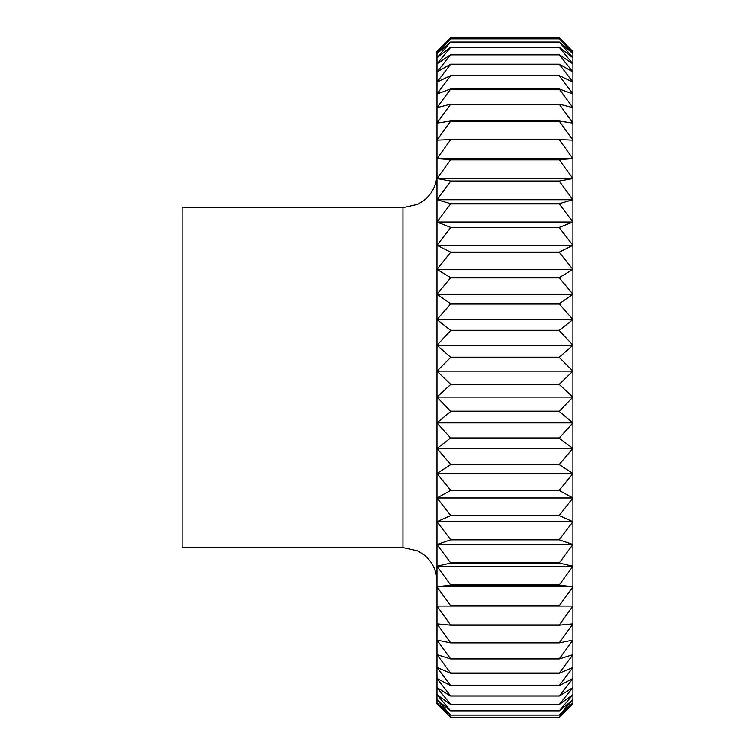 <?xml version="1.0" encoding="UTF-8"?>
<svg xmlns="http://www.w3.org/2000/svg" width="755" height="755" viewBox="0 0 755 755"><rect width="100%" height="100%" fill="white"/><g stroke="black" fill="none" stroke-linecap="round" stroke-linejoin="round"><path stroke-width="1.13" d="M402.991 207.691L402.991 547.573L182.068 547.573L182.068 207.691L402.991 207.691L417.704 204.341L423.819 200.556C432.351 193.639 436.73 184.682 436.975 173.707M444.525 442.76L450.575 437.957L436.975 422.894L436.975 448.432L444.525 442.76M450.575 438.306L559.332 438.306L572.932 448.432L572.932 422.894L559.332 437.957L450.575 437.957M572.932 422.894L572.932 51.604L559.332 38.807L450.575 38.807L436.975 51.604L450.575 37.75L559.332 37.75L572.932 51.604L559.332 37.75L450.575 37.75L436.975 51.349L436.975 53.662L450.575 38.835L559.332 38.835L572.932 53.662L559.332 42.016L450.575 42.016L436.975 53.662L436.975 57.776L450.575 42.072L559.332 42.072L572.932 57.776L559.332 47.338L450.575 47.338L436.975 57.776L436.975 63.901L450.575 47.423L559.332 47.423L572.932 63.901L559.332 54.747L450.575 54.747L436.975 63.901L436.975 72.018L450.575 54.86L559.332 54.86L572.932 72.018L559.332 64.203L450.575 64.203L436.975 72.018L436.975 82.068L450.575 64.345L559.332 64.345L572.932 82.068L559.332 75.642L450.575 75.642L436.975 82.068L436.975 93.988L450.575 75.802L559.332 75.802L572.932 93.988L559.332 88.986L450.575 88.986L436.975 93.988L436.975 107.691L450.575 89.175L559.332 89.175L572.932 107.691L559.332 104.152L450.575 104.152L436.975 107.691L436.975 123.112L450.575 104.369L559.332 104.369L572.932 123.112L559.332 121.055L450.575 121.055L436.975 123.112L436.975 140.137L450.575 121.291L559.332 121.291L572.932 140.137L559.332 139.571L450.575 139.571L436.975 140.137L436.975 158.663L450.575 139.826L559.332 139.826L572.932 158.663L559.332 159.598L450.575 159.598L436.975 158.663L436.975 178.576L450.575 159.871L559.332 159.871L572.932 178.576L559.332 181.002L450.575 181.002L436.975 178.576L436.975 199.745L450.575 181.294L559.332 181.294L572.932 199.745L559.332 203.652L450.575 203.652L436.975 199.745L436.975 222.036L450.575 203.954L559.332 203.954L572.932 222.036L559.332 227.397L450.575 227.397L436.975 222.036L436.975 245.318L450.575 227.717L559.332 227.717L572.932 245.318L559.332 252.095L450.575 252.095L436.975 245.318L436.975 269.431L450.575 252.425L559.332 252.425L572.932 269.431L559.332 277.585L450.575 277.585L436.975 269.431L436.975 294.224L450.575 277.925L559.332 277.925L572.932 294.224L559.332 303.708L450.575 303.708L436.975 294.224L436.975 319.554L450.575 304.057L559.332 304.057L572.932 319.554L559.332 330.303L450.575 330.303L436.975 319.554L436.975 345.243L450.575 330.652L559.332 330.652L572.932 345.243L559.332 357.19L450.575 357.19L436.975 345.243L436.975 371.139L450.575 357.549L559.332 357.549L572.932 371.139L559.332 384.21L450.575 384.21L436.975 371.139L436.975 397.083L450.575 384.569L559.332 384.569L572.932 397.083L559.332 411.182L450.575 411.182L436.975 397.083L436.975 422.894L450.575 411.541L559.332 411.541L572.932 422.894L436.975 422.894M572.932 158.663L436.975 158.663M572.932 178.576L436.975 178.576M572.932 199.745L436.975 199.745M572.932 222.036L436.975 222.036M572.932 245.318L436.975 245.318M572.932 269.431L436.975 269.431M572.932 294.224L436.975 294.224M572.932 319.554L436.975 319.554M572.932 345.243L436.975 345.243M572.932 371.139L436.975 371.139M572.932 397.083L436.975 397.083M572.932 606.048L572.932 448.432L559.332 464.334L450.575 464.334L436.975 448.432L436.975 473.508L450.575 464.684L559.332 464.684L572.932 473.508L559.332 490.174L450.575 490.174L436.975 473.508L436.975 497.989L450.575 490.514L559.332 490.514L572.932 497.989L559.332 515.297L450.575 515.297L436.975 497.989L436.975 521.705L450.575 515.627L559.332 515.627L572.932 521.705L559.332 539.551L450.575 539.551L436.975 521.705L436.975 544.506L450.575 539.863L559.332 539.863L572.932 544.506L559.332 562.786L450.575 562.786L436.975 544.506L436.975 566.25L450.575 563.079L559.332 563.079L572.932 566.25L559.332 584.842L450.575 584.842L436.975 566.25L436.975 586.814L450.575 585.125L559.332 585.125L572.932 586.814L559.332 605.595L450.575 605.595L436.975 586.814L436.975 606.048L572.932 606.048L559.332 624.904L450.575 624.904L436.975 606.048L436.975 623.838L450.575 625.149L559.332 625.149L572.932 623.838L559.332 642.647L450.575 642.647L436.975 623.838L436.975 640.07L450.575 642.873L559.332 642.873L572.932 640.07L559.332 658.719L450.575 658.719L436.975 640.07L436.975 654.642L450.575 658.917L559.332 658.917L572.932 654.642L559.332 673.007L450.575 673.007L436.975 654.642L436.975 667.467L450.575 673.186L559.332 673.186L572.932 667.467L559.332 685.436L450.575 685.436L436.975 667.467L436.975 678.452L450.575 685.587L559.332 685.587L572.932 678.452L559.332 695.912L450.575 695.912L436.975 678.452L436.975 687.541L450.575 696.034L559.332 696.034L572.932 687.541L559.332 704.377L450.575 704.377L436.975 687.541L436.975 694.676L450.575 704.481L559.332 704.481L572.932 694.676L559.332 710.776L450.575 710.776L436.975 694.676L436.975 699.8L450.575 710.851L559.332 710.851L572.932 699.8L559.332 715.07L450.575 715.07L436.975 699.8L436.975 702.886L450.575 715.117L559.332 715.117L572.932 702.886L559.332 717.231L450.575 717.231L436.975 702.886L436.975 703.915L450.575 717.25L559.332 717.25L572.932 703.915L572.932 606.048L436.975 606.048M572.932 448.432L436.975 448.432M572.932 473.508L436.975 473.508M572.932 497.989L436.975 497.989M572.932 521.705L436.975 521.705M572.932 544.506L436.975 544.506M572.932 566.25L436.975 566.25M572.932 586.814L436.975 586.814M402.991 547.573L417.704 550.923L423.819 554.708C432.351 561.626 436.73 570.582 436.975 581.558"/></g></svg>
